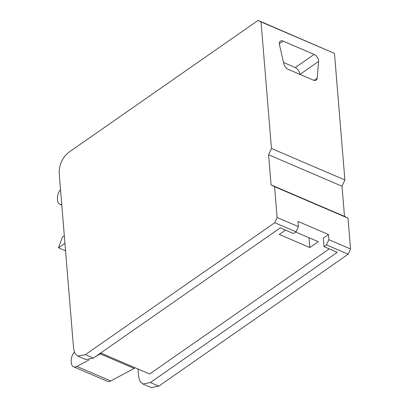 <?xml version="1.0" encoding="UTF-8"?>
<svg xmlns="http://www.w3.org/2000/svg" width="408" height="408" viewBox="0 0 408 408"><rect width="100%" height="100%" fill="white"/><g stroke="black" fill="none" stroke-linecap="round" stroke-linejoin="round"><path stroke-width="0.61" d="M137.996 368.985L138.608 376.472L139.949 381.261L142.861 383.994L151.266 387.6L158.783 386.136L348.167 254.199L350.554 248.972L348.024 218.173L344.49 216.357L342.016 186.232L268.591 154.754L271.458 148.481L261.049 21.915L258.111 20.4L68.728 152.337C62.317 157.646 59.135 164.618 59.175 173.252L73.593 348.6L74.934 353.389L77.841 356.123L85.359 354.659L274.742 222.722L277.129 217.495L274.599 186.696L271.07 184.88L268.591 154.754M342.016 186.232L344.877 179.959L271.458 148.481M258.111 20.4L334.473 53.392L261.049 21.915M344.877 179.959L334.473 53.392M344.49 216.357L271.07 184.88M142.861 383.994L150.379 382.536L337.268 252.333L324.013 246.646L326.502 244.912L328.889 239.685L328.465 234.513L297.962 221.437L298.386 226.608L277.129 217.495M348.167 254.199L326.502 244.912M348.024 218.173L274.599 186.696M350.554 248.972L328.889 239.685M85.359 354.659L93.361 358.091L85.843 359.55L77.841 356.123M93.361 358.091L280.25 227.888L293.51 233.57L295.999 231.836L274.742 222.722M295.999 231.836L298.386 226.608M324.013 246.646L323.309 238.104L328.465 234.513M100.679 352.986L149.675 373.993L329.246 248.89M295.734 232.019L318.245 241.674L309.835 247.529L279.296 234.437L285.483 230.127M309.029 237.721L309.835 247.529M317.179 78.178L318.582 61.43A5.421 3.264 55.1 0 0 314.129 54.432L283.06 41.111A5.421 3.264 55.1 0 0 280.332 41.157A5.421 3.264 55.1 0 0 279.475 44.666L283.83 63.883A5.421 3.264 55.1 0 0 288.155 69.319L313.471 80.172A5.421 3.264 55.1 0 0 316.2 80.126A5.421 3.264 55.1 0 0 317.179 78.178L314.033 80.371M283.519 62.501L295.295 67.549C298.141 69.151 299.625 71.482 299.747 74.547M89.087 359.922L76.883 366.445A8.675 4.983 -66.8 0 1 73.573 366.797A8.675 4.983 -66.8 0 1 71.303 362.783L71.186 361.366A8.675 4.983 113.2 0 1 74.322 352.063M135.14 367.761L134.176 368.434L100.322 353.92L96.13 356.159M100.322 353.92L101.286 353.246M134.176 368.434L110.741 380.96A8.675 4.983 113.2 0 1 107.426 381.312L73.573 366.797M60.517 189.562A8.675 4.983 -66.8 0 0 57.446 198.788L57.564 200.206A8.675 4.983 -66.8 0 0 59.828 204.219A8.675 4.983 -66.8 0 0 61.736 204.382M65.555 250.833L58.482 247.799L64.933 243.306M58.482 247.799L62.439 237.038L64.311 235.732M158.783 386.136L150.379 382.536M314.129 54.432L295.295 67.549M283.06 41.111L279.342 43.702M299.977 74.389L318.582 61.43M76.883 366.445L110.741 380.96M59.828 204.219L61.792 205.056"/></g></svg>
